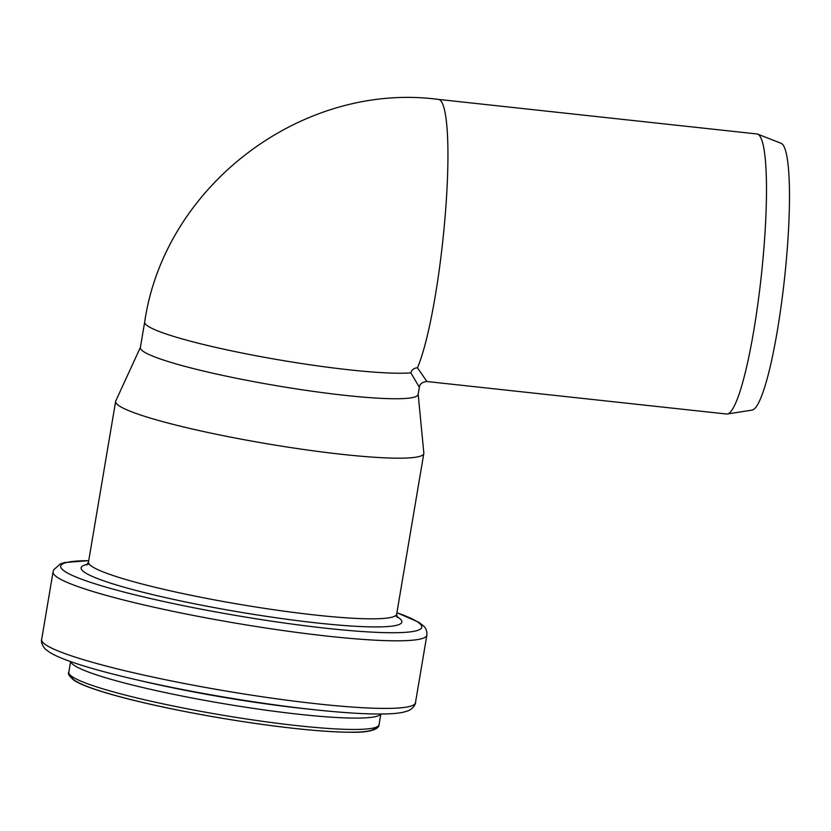 <?xml version="1.0" encoding="UTF-8"?>
<svg xmlns="http://www.w3.org/2000/svg" width="831" height="831" viewBox="0 0 831 831"><rect width="100%" height="100%" fill="white"/><g stroke="black" fill="none" stroke-linecap="round" stroke-linejoin="round"><path stroke-width="1.25" d="M410.836 372.839L419.364 387.256L418.138 394.496A140.855 14.906 9.6 0 1 276.765 385.74A140.855 14.906 9.6 0 1 140.366 347.566L144.677 322.064A140.855 14.906 9.6 0 0 253.871 355.336A140.855 14.906 9.6 0 0 410.836 372.839C411.875 369.629 414.087 367.956 417.453 367.811L426.937 381.522L726.564 414.025A140.855 19.632 -83.8 0 0 727.312 414.004A140.855 19.632 -83.8 0 0 760.677 281.408A140.855 19.632 -83.8 0 0 759.056 135.1A140.855 19.632 -83.8 0 0 757.675 134.134A140.855 19.632 -83.8 0 0 756.948 133.957L438.404 99.398A140.855 19.632 96.2 0 1 445.499 211.812A140.855 19.632 96.2 0 1 417.453 367.811M757.675 134.134L781.078 143.285A134.279 18.708 96.2 0 1 782.397 144.199A134.279 18.708 96.2 0 1 783.945 283.672A134.279 18.708 96.2 0 1 752.128 410.088L727.312 414.004M140.397 347.358L115.769 400.958A156.27 16.537 9.6 0 0 115.634 401.415A156.27 16.537 9.6 0 0 266.969 443.754A156.27 16.537 9.6 0 0 423.81 453.477A156.27 16.537 9.6 0 0 423.831 453.009L418.17 394.289M71.674 676.33A153.818 16.277 9.6 0 0 220.631 718.005A153.818 16.277 9.6 0 0 375.01 727.582M379.05 724.715C379.144 727.094 375.934 732.828 350.048 732.246C321.763 731.914 283.236 727.935 234.487 720.29C202.058 715.107 171.903 709.279 144.023 702.797C123.549 698.009 106.867 693.428 93.996 689.044C84.97 685.97 78.353 683.103 74.156 680.444C69.316 676.299 67.54 673.577 68.796 672.3A157.329 16.651 9.6 0 0 221.15 714.93A157.329 16.651 9.6 0 0 379.05 724.715L380.858 714.016M70.728 661.642A157.329 16.651 9.6 0 0 223.072 703.577A157.329 16.651 9.6 0 0 380.733 714.016M144.168 681.565A163.478 17.306 9.6 0 0 304.832 708.708L314.72 709.767A183.402 19.414 9.6 0 1 134.477 679.311L144.168 681.565M134.477 679.311C106.243 672.746 84.045 666.514 67.882 660.614C60.071 657.768 54.005 655.005 49.663 652.325L45.944 649.603C40.927 645.157 41.197 639.236 41.643 639.548A189.561 20.069 9.6 0 0 225.211 690.904A189.561 20.069 9.6 0 0 415.469 702.704C415.988 702.559 414.295 708.241 408.094 710.796L403.689 712.136C398.714 713.247 392.066 713.86 383.766 713.974C366.554 714.245 343.546 712.832 314.72 709.767M41.643 639.548L53.059 571.957A189.561 20.069 9.6 0 0 236.627 623.312A189.561 20.069 9.6 0 0 426.885 635.102C427.041 630.947 425.919 627.893 423.53 625.94L418.834 622.305L396.906 612.696M88.72 560.676A183.163 19.393 9.6 0 0 201.788 609.3A183.163 19.393 9.6 0 0 420.299 624.102A183.163 19.393 9.6 0 0 396.906 612.748M89.125 564.01A162.668 17.222 9.6 0 0 226.042 609.736A162.668 17.222 9.6 0 0 400.542 619.282A162.668 17.222 9.6 0 0 395.431 615.75M86.756 565.007L88.491 562.047A156.27 16.537 9.6 0 0 239.827 604.397A156.27 16.537 9.6 0 0 396.667 614.119L397.301 617.443M419.354 387.246C419.686 383.964 422.21 382.063 426.937 381.522M144.677 322.064C164.445 185.832 302.017 81.417 438.404 99.398M68.796 672.3L70.604 661.601M415.469 702.704L426.885 635.102M53.059 571.957L53.735 569.744L60.466 563.844L64.766 562.525L88.73 560.634M396.667 614.119L423.81 453.477M88.491 562.047L115.634 401.415"/></g></svg>
